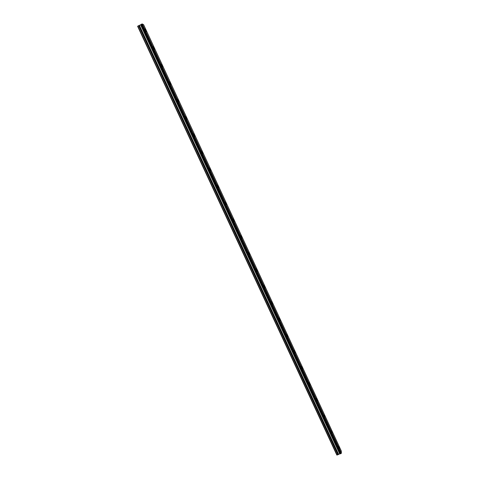 <?xml version="1.0" encoding="UTF-8"?>
<svg xmlns="http://www.w3.org/2000/svg" width="479" height="479" viewBox="0 0 479 479"><rect width="100%" height="100%" fill="white"/><g stroke="black" fill="none" stroke-linecap="round" stroke-linejoin="round"><path stroke-width="0.72" d="M141.179 24.357L141.604 24.136L340.874 453.637L340.449 453.799L141.179 24.357L340.395 453.793L339.851 453.799L140.676 24.77L339.851 453.799M340.449 453.799L141.137 24.393L140.718 24.746M146.083 30.458L145.089 28.872L145.317 30.045L146.311 31.626L146.083 30.458M338.91 446.278L339.395 448.26L338.91 446.278M331.654 430.621L332.121 432.561L331.654 430.621M324.355 414.88L324.81 416.79L324.355 414.88M317.02 399.067L316.523 398.259L317.457 400.935L317.02 399.067M309.65 383.176L309.141 382.344L310.075 385.008L309.65 383.176M302.243 367.201L301.716 366.351L302.656 368.998L302.243 367.201M294.801 351.155L294.262 350.275L294.657 352.035L295.202 352.915L294.801 351.155M287.322 335.025L286.765 334.12L287.705 336.749L287.322 335.025M279.808 318.816L279.227 317.882L280.179 320.505L279.808 318.816M272.252 302.53L271.659 301.566L272.611 304.183L272.252 302.53M264.659 286.161L264.049 285.167L264.396 286.789L265.013 287.777L264.659 286.161M257.031 269.707L256.397 268.683L256.738 270.27L257.373 271.294L257.031 269.707M249.367 253.175L248.709 252.122L249.691 254.726L249.367 253.175M241.661 236.56L240.985 235.47L241.302 236.991L241.979 238.075L241.661 236.56M233.914 219.855L233.219 218.735L234.219 221.346L233.914 219.855M226.13 203.072L225.411 201.916L225.705 203.371L226.429 204.527L226.13 203.072M218.31 186.205L217.562 185.008L217.849 186.433L218.598 187.624L218.31 186.205M210.449 169.249L209.676 168.015L210.724 170.644L210.449 169.249M202.545 152.208L201.749 150.939L202.815 153.573L202.545 152.208M194.6 135.078L193.779 133.767L194.863 136.413L194.6 135.078M186.618 117.864L185.768 116.511L186.026 117.816L186.876 119.169L186.618 117.864M178.595 100.56L177.721 99.165L178.841 101.841L178.595 100.56M170.53 83.172L169.626 81.729L169.865 82.981L170.769 84.418L170.53 83.172M162.423 65.689L161.489 64.204L162.662 66.91L162.423 65.689M154.274 48.116L153.31 46.583L154.507 49.313L154.274 48.116M137.617 26.297L336.833 455.02L337.911 454.751L138.671 25.668L137.617 26.297M140.676 24.77L138.671 25.668M143.628 24.71L142.281 23.95L141.604 24.136M341.311 451.032L143.622 24.704L341.311 451.032L341.383 453.194L142.281 23.95M339.809 453.805L337.958 454.721M142.215 23.968L341.383 453.194M341.335 453.242L340.928 453.595L141.67 24.118M137.808 26.106L337.114 455.05M138.617 25.686L337.911 454.751M139.317 25.489L338.443 454.302M338.545 454.242L139.425 25.447M140.563 24.854L339.671 453.817M140.652 24.8L339.767 453.805"/></g></svg>
